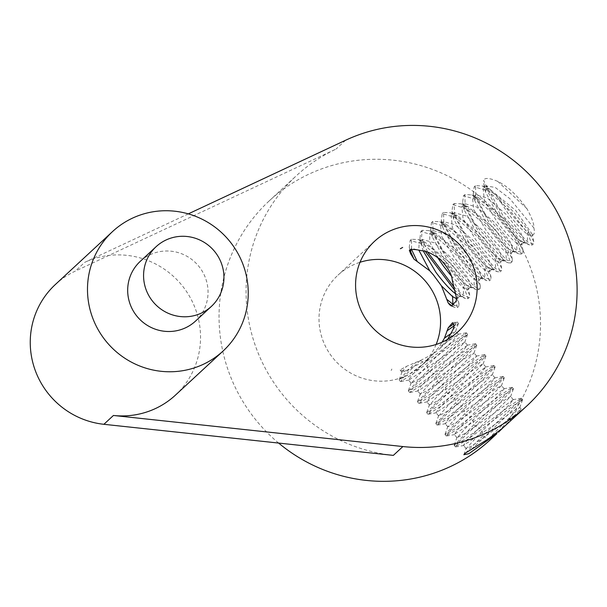 <?xml version="1.0" encoding="UTF-8"?>
<svg xmlns="http://www.w3.org/2000/svg" width="607" height="607" viewBox="0 0 607 607"><rect width="100%" height="100%" fill="white"/><g stroke="black" fill="none" stroke-linecap="round" stroke-linejoin="round"><path stroke-width="0.46" stroke-dasharray="3.04 2.28" d="M55.336 284.539A81.376 79.502 -132.8 0 1 75.23 271.154L336.028 149.094A162.744 159.011 -132.8 0 0 296.246 175.855A162.744 159.011 -132.8 0 0 255.13 345.042A162.744 159.011 -132.8 0 0 393.351 455.387M188.291 213.876L84.768 262.323L75.23 271.154M175.446 395.127A81.376 79.502 47.2 0 0 186.167 291.011A81.376 79.502 47.2 0 0 84.768 262.323M195.507 321.103A40.684 39.751 47.2 0 0 197.032 264.242A40.684 39.751 47.2 0 0 140.217 261.397M278.628 443.064A162.744 159.011 -132.8 0 1 269.22 200.887A162.744 159.011 -132.8 0 1 496.465 212.268A162.744 159.011 -132.8 0 1 490.357 439.718M502.755 427.996L520.927 408.739C521.686 409.08 517.445 413.891 508.211 423.185M526.959 208.717L497.694 181.372C507.444 186.114 517.194 195.234 526.959 208.717C531.884 217.822 534.206 224.241 533.91 227.982C534.623 231.51 534.479 233.71 533.477 234.59C531.254 236.555 523.151 228.809 509.159 211.342L498.157 198.087L485.6 184.869L483.635 180.37L483.938 184.68L501.39 216.517L526.269 243.043L529.547 244.947L532.051 245.069L527.749 233.042L509.804 210.341L487.945 190.909L474.196 186.789L473.27 193.61L490.722 225.447L515.601 251.973L518.879 253.878L521.383 253.999L517.081 241.973L499.129 219.271L477.277 199.84L463.528 195.72L462.602 202.541L480.054 234.378L504.933 260.904L508.211 262.808L510.715 262.93L506.413 250.903L488.46 228.202L466.608 208.778L452.86 204.65L451.934 211.471L469.378 243.316L494.257 269.834L497.543 271.739L500.047 271.86L495.737 259.842L477.792 237.132L455.933 217.708L442.192 213.588L441.266 220.402L458.71 252.246L483.589 278.765L486.875 280.669L489.371 280.791L485.069 268.772L467.124 246.063L445.265 226.639L431.524 222.519L430.591 229.332L448.042 261.177L472.921 287.695L476.199 289.6L478.703 289.721L474.401 277.702L456.456 255.001L434.597 235.569L420.848 231.449L419.923 238.263L425.355 251.526M497.694 181.372C489.318 177.874 484.629 177.54 483.635 180.37M436.122 344.465A61.535 60.123 -132.8 0 1 421.599 365.46A61.535 60.123 -132.8 0 1 391.029 380.384A61.535 60.123 -132.8 0 1 325.663 346.741A61.535 60.123 -132.8 0 1 337.978 275.146A61.535 60.123 -132.8 0 1 360.019 262.277M447.64 339.359L439.574 348.805L433.17 353.964L420.09 360.641L405.931 366.59L400.066 370.012L401.568 370.627L406.273 370.551L428.178 359.359L438.535 347.644L442.116 342.173M391.174 370.467L391.879 369.041M514.751 415.218L471.7 446.039L466.184 448.641L482.125 431.069L508.454 405.522L513.325 399.702L465.417 433.254L457.025 437.746L472.959 420.173L499.288 394.618L504.167 388.799L456.259 422.351L447.86 426.85L463.794 409.27L490.122 383.723L495.001 377.903L447.093 411.455L438.694 415.947L454.628 398.374L480.956 372.827L485.835 367.007L437.928 400.559L429.528 405.051L445.462 387.478L471.791 361.924L476.67 356.104L428.762 389.664L420.363 394.155L436.304 376.575L462.633 351.028L467.504 345.208L419.596 378.76L411.197 383.252L427.138 365.68L453.467 340.132L458.338 334.313L438.535 347.644M488.332 438.944L519.767 407.358L511.845 412.1L493.658 425.31L463.46 445.401L467.382 439.961L510.601 396.454L502.687 401.197L484.5 414.414L454.294 434.498L458.217 429.066L501.435 385.559L493.521 390.301L475.334 403.511L445.128 423.603L449.051 418.162L492.269 374.656L484.356 379.405L466.168 392.615L435.963 412.707L439.885 407.267L483.104 363.76L475.19 368.502L457.003 381.72L426.804 401.804L430.727 396.371L473.938 353.107L466.024 357.606L447.837 370.816L418.094 390.984L417.639 390.908L421.562 385.468L464.772 342.211L456.859 346.711L438.671 359.921L408.928 380.081L408.473 380.012L412.396 374.572L433.17 353.964M465.607 452.966L483.066 435.553L518.59 401.788L521.421 398.26L509.895 405.871L464.272 439.673L454.218 445.477L473.9 424.657L500.563 399.535L509.425 390.885L512.255 387.365L500.737 394.975L455.106 428.777L445.052 434.574L464.734 413.762L491.397 388.632L500.259 379.99L503.097 376.469L491.571 384.072L445.94 417.882L435.887 423.678L455.569 402.858L482.239 377.736L491.093 369.094L493.931 365.566L482.406 373.176L436.774 406.978L426.721 412.783L446.411 391.963L473.073 366.84L481.928 358.191L484.765 354.67L473.24 362.28L427.609 396.083L417.563 401.88L437.245 381.067L463.907 355.937L472.77 347.295L475.6 343.774L464.074 351.377L418.451 385.187L408.397 390.984L428.079 370.164L454.742 345.042L463.604 336.399L466.434 332.871L454.909 340.481L409.285 374.284L399.239 379.678L415.734 362.303M471.548 449.248L509.926 412.692L522.566 399.626L513.105 405.726L467.982 439.233L455.364 446.835L460.311 440.485L500.767 401.796L513.401 388.73L503.939 394.831L458.816 428.337L446.198 435.94L451.145 429.581L491.602 390.893L504.242 377.827L494.773 383.928L449.65 417.434L437.032 425.037L441.979 418.686L482.436 379.997L495.077 366.932L485.608 373.032L440.485 406.538L428.269 414.209L432.814 407.79L473.27 369.102L485.911 356.036L476.442 362.136L431.319 395.635L419.103 403.306L423.648 396.887L464.105 358.198L476.745 345.322L467.276 351.233L422.153 384.739L409.937 392.41L414.482 385.991L454.939 347.303L467.58 334.427L458.11 340.337L412.988 373.844L400.772 381.515L405.309 375.103L420.021 360.664M533.91 227.982L509.797 198.618L495.236 187.472L486.359 185.901L485.524 191.987L500.085 218.945C507.771 229.15 514.334 236.298 519.774 240.387L522.619 242.102L524.402 242.185L520.616 232.451L505.563 213.892L487.277 198.041L475.691 194.832L474.849 200.917L489.409 227.875C497.095 238.081 503.666 245.228 509.106 249.318L511.951 251.032L513.734 251.116L509.948 241.381L494.895 222.822L476.609 206.972L465.023 203.762L464.18 209.847L478.741 236.806C486.427 247.011 492.99 254.158 498.438 258.248L501.283 259.963L503.066 260.046L499.273 250.312L484.219 231.753L465.933 215.902L454.355 212.693L453.512 218.778L468.073 245.744C475.759 255.942 482.322 263.089 487.77 267.179L490.608 268.893L492.391 268.977L488.605 259.242L473.551 240.691L455.265 224.833L443.679 221.623L442.844 227.716L457.405 254.674C465.091 264.872 471.654 272.019 477.102 276.109L479.94 277.824L481.723 277.907L477.937 268.173L462.883 249.621L444.597 233.763L433.011 230.554L432.176 236.647L446.737 263.605C454.423 273.803 460.986 280.95 466.426 285.04L469.272 286.754L471.055 286.838L467.269 277.103L452.215 258.552L433.929 242.694L422.343 239.484L421.501 245.577L423.284 251.032M498.157 198.087L507.573 212.678C515.26 222.875 521.83 230.023 527.271 234.112L531.899 235.911L532.127 234.143L515.715 210.477L489.325 188.8L483.187 188.557L484.356 200.651L496.905 221.608C504.592 231.806 511.155 238.953 516.603 243.043L521.223 244.841L521.459 243.073L505.047 219.408L478.657 197.73L472.512 197.487L473.688 209.582L486.237 230.539C493.923 240.736 500.487 247.884 505.935 251.973L510.555 253.772L510.791 252.004L494.379 228.338L467.989 206.668L461.844 206.418L463.02 218.512L475.569 239.469C483.255 249.667 489.819 256.814 495.259 260.904L499.887 262.702L500.115 260.934L483.711 237.269L457.314 215.599L451.176 215.348L452.352 227.443L464.894 248.4C472.58 258.605 479.151 265.745 484.591 269.834L489.219 271.64L489.447 269.865L473.035 246.199L446.646 224.529L440.507 224.279L441.676 236.373L454.226 257.33C461.912 267.535 468.483 274.675 473.923 278.765L478.551 280.571L478.779 278.795L462.367 255.13L435.978 233.46L429.839 233.209L429.657 241.715L437.366 257.163M485.6 184.869L503.469 216.395L527.604 241.927L533.386 243.953L533.705 241.465L527.468 229.454L513.772 212.109L496.958 195.644L482.406 185.962L475.531 185.674L475.812 196.554L486.442 216.358L516.936 250.858L522.718 252.884L523.037 250.395L516.8 238.384L503.104 221.039L486.283 204.574L471.738 194.893L464.863 194.604L465.137 205.485L475.774 225.288L506.261 259.788L512.05 261.814L512.369 259.326L506.132 247.315L492.436 229.977L475.615 213.505L461.07 203.823L454.195 203.535L454.468 214.415L465.106 234.226L495.593 268.719L501.374 270.745L501.701 268.256L495.464 256.245L481.768 238.908L464.947 222.435L450.402 212.754L443.527 212.465L443.8 223.346L454.438 243.157L484.925 277.649L490.706 279.675L491.033 277.187L484.796 265.183L471.1 247.838L454.279 231.366L439.734 221.684L432.852 221.396L433.132 232.284L443.763 252.087L474.257 286.58L480.038 288.606L480.365 286.125L474.12 274.114L460.425 256.769L443.603 240.296L429.058 230.614L422.184 230.334L421.47 238.035L427.692 252.231M406.273 370.551L402.031 372.357L402.039 371.894L406.417 366.423M446.191 341.4L455.607 331.316L451.191 333.41M453.201 329.26L458.414 323.523L454.142 325.747M454.142 325.8L457.268 321.976L453.854 323.797M402.669 247.451L400.764 248.263M451.153 275.806L463.255 287.703L467.883 289.501L468.111 287.726L451.699 264.06L425.31 242.39L419.164 242.14L418.8 250.046M453.99 287.028L463.589 295.51L469.37 297.536L469.689 295.055L463.452 283.044L449.757 265.699L432.935 249.227L418.39 239.545L411.516 239.264L411.599 249.598M454.362 289.843L462.253 296.626L465.531 298.53L468.035 298.652L463.733 286.633L445.781 263.931L423.929 244.5L410.18 240.38L409.255 247.201L410.499 251.381M455.394 293.705L458.604 295.685L460.387 295.768L459.279 290.601L452.215 279.888M421.918 250.782L411.675 248.415L410.787 249.743M456.403 298.614L457.208 298.432L457.443 296.664L454.393 290.229M454.059 305.207L458.702 306.467L459.021 303.986L456.434 297.893M452.496 306.178L454.863 307.461L457.367 307.582L456.206 301.14M345.573 140.263L336.028 149.094M482.049 430.697L483.066 435.553L484.211 436.919L488.923 438.869M519.243 240.167L526.269 243.043L527.604 241.927L527.24 233.467M427.055 365.308L428.079 370.164L429.225 371.53L433.929 373.48M420.059 360.626L424.771 362.584M455.227 293.75L462.253 296.626L463.589 295.51L463.224 287.058M472.883 419.801L473.9 424.657L475.046 426.015L479.758 427.973M463.718 408.906L464.734 413.762L465.88 415.12L470.592 417.077M508.575 249.098L515.601 251.973L516.936 250.858L516.572 242.398M436.221 376.203L437.245 381.067L438.391 382.425L443.095 384.383M476.563 275.889L483.589 278.765L484.925 277.649L484.568 269.197M465.895 284.82L472.921 287.695L474.257 286.58L473.892 278.127M454.552 398.002L455.569 402.858L456.714 404.224L461.426 406.174M497.899 258.028L504.933 260.904L506.261 259.788L505.904 251.328M445.386 387.107L446.411 391.963L447.556 393.321L452.261 395.278M487.231 266.959L494.257 269.834L495.593 268.719L495.236 260.259M269.22 200.887L296.246 175.855M374.549 241.29L337.978 275.146M458.164 331.597L439.574 348.805M428.178 359.359L421.599 365.46M520.927 408.739L519.767 407.358M466.184 448.641L463.46 445.401M463.839 454.726L466.191 448.186M486.359 185.901L483.187 188.557M533.477 234.59L531.899 235.911M485.524 191.987L483.938 184.68M402.031 372.357L400.066 370.012M466.252 332.841L458.095 334.267M399.239 379.678L402.039 371.894M458.338 334.313L455.614 331.065M458.414 323.523L455.607 331.316M457.268 321.976L458.414 323.334M452.496 322.749L457.086 321.945M467.504 345.208L464.78 341.961M411.197 383.252L408.473 380.012M467.58 334.427L464.772 342.211M400.772 381.515L408.928 380.081M466.434 332.871L467.58 334.237M399.231 380.088L400.377 381.446M422.343 239.484L419.164 242.14M471.055 286.838L467.883 289.501M469.689 295.055L468.111 287.726M418.39 239.545L425.31 242.39M468.035 298.652L469.37 297.536M410.18 240.38L411.516 239.264M458.604 295.685L465.531 298.53M409.255 247.201L410.749 254.105M411.675 248.415L409.353 250.357M460.387 295.768L457.208 298.432M459.021 303.986L457.443 296.664M457.367 307.582L458.702 306.467M451.373 306.027L454.863 307.461M521.238 398.23L513.082 399.656M454.226 445.068L457.025 437.283M513.325 399.702L510.601 396.454M457.025 437.746L454.294 434.498M513.401 388.912L510.593 396.705M446.6 436.001L454.749 434.574M522.566 399.816L519.759 407.601M455.766 446.904L463.915 445.477M521.421 398.26L522.566 399.626M454.218 445.477L455.364 446.835M475.691 194.832L472.512 197.487M524.402 242.185L521.223 244.841M533.705 241.465L532.127 234.143M482.406 185.962L489.325 188.8M522.619 242.102L529.547 244.947M474.849 200.917L473.27 193.61M532.051 245.069L533.386 243.953M474.196 186.789L475.531 185.674M475.41 343.744L467.261 345.171M408.397 390.582L411.205 382.789M476.67 356.104L473.938 352.864M420.363 394.155L417.639 390.908M476.745 345.322L473.938 353.107M409.937 392.41L418.094 390.984M475.6 343.774L476.745 345.133M408.397 390.984L409.543 392.342M479.94 277.824L486.875 280.669M432.176 236.647L430.591 229.332M469.272 286.754L476.199 289.6M421.501 245.577L419.923 238.263M480.365 286.125L478.779 278.795M429.058 230.614L435.978 233.46M433.011 230.554L429.839 233.209M481.723 277.907L478.551 280.571M478.703 289.721L480.038 288.606M420.848 231.449L422.184 230.334M512.073 387.334L503.916 388.761M445.06 434.172L447.86 426.387M504.167 388.799L501.435 385.559M447.86 426.85L445.128 423.603M504.235 378.017L501.435 385.802M437.435 425.105L445.584 423.678M512.255 387.365L513.401 388.73M445.052 434.574L446.198 435.94M465.023 203.762L461.844 206.418M513.734 251.116L510.555 253.772M523.037 250.395L521.459 243.073M471.738 194.893L478.657 197.73M511.951 251.032L518.879 253.878M464.18 209.847L462.602 202.541M521.383 253.999L522.718 252.884M463.528 195.72L464.863 194.604M484.576 354.64L476.427 356.066M417.563 401.477L420.37 393.693M485.835 367.007L483.104 363.76M429.528 405.051L426.804 401.804M485.911 356.218L483.104 364.01M419.103 403.306L427.26 401.88M484.765 354.67L485.911 356.036M417.563 401.88L418.709 403.245M489.371 280.791L490.706 279.675M431.524 222.519L432.852 221.396M490.608 268.893L497.543 271.739M442.844 227.716L441.266 220.402M491.033 277.187L489.447 269.865M439.734 221.684L446.646 224.529M443.679 221.623L440.507 224.279M492.391 268.977L489.219 271.64M502.907 376.439L494.758 377.865M435.894 423.276L438.702 415.484M495.001 377.903L492.269 374.656M438.694 415.947L435.963 412.707M495.069 367.121L492.269 374.906M428.269 414.209L436.418 412.775M503.097 376.469L504.242 377.827M435.887 423.678L437.032 425.037M454.355 212.693L451.176 215.348M503.066 260.046L499.887 262.702M512.369 259.326L510.791 252.004M461.07 203.823L467.989 206.668M501.283 259.963L508.211 262.808M453.512 218.778L451.934 211.471M510.715 262.93L512.05 261.814M452.86 204.65L454.195 203.535M493.741 365.535L485.592 366.962M426.729 412.373L429.536 404.588M493.931 365.566L495.077 366.932M426.721 412.783L427.867 414.141M500.047 271.86L501.374 270.745M442.192 213.588L443.527 212.465M501.701 268.256L500.115 260.934M450.402 212.754L457.314 215.599"/><path stroke-width="0.91" d="M188.291 213.876L345.573 140.263A162.744 159.011 -132.8 0 1 548.364 197.639A162.744 159.011 -132.8 0 1 526.929 405.855A162.744 159.011 -132.8 0 1 402.889 446.555L113.433 415.469L103.888 424.301A81.376 79.502 -132.8 0 1 34.781 369.132A81.376 79.502 -132.8 0 1 55.336 284.539L112.576 231.54A81.376 79.502 47.2 0 0 96.285 326.209A81.376 79.502 47.2 0 0 182.73 370.702A81.376 79.502 47.2 0 0 223.148 350.96A81.376 79.502 47.2 0 0 226.199 237.231A81.376 79.502 47.2 0 0 112.576 231.54M103.888 424.301L393.351 455.387L402.889 446.555M113.433 415.469A81.376 79.502 47.2 0 0 135.027 414.862A81.376 79.502 47.2 0 0 175.446 395.127L223.148 350.96M427.601 346.529A61.535 60.123 -132.8 0 1 362.227 312.878A61.535 60.123 -132.8 0 1 374.549 241.29A61.535 60.123 -132.8 0 1 460.478 245.592A61.535 60.123 -132.8 0 1 458.164 331.597A61.535 60.123 -132.8 0 1 427.601 346.529M156.12 246.677L140.217 261.397A40.684 39.751 47.2 0 0 132.076 308.728A40.684 39.751 47.2 0 0 175.294 330.974A40.684 39.751 47.2 0 0 195.507 321.103L211.403 306.383A40.684 39.751 47.2 0 0 212.928 249.523A40.684 39.751 47.2 0 0 156.12 246.677A40.684 39.751 47.2 0 0 147.971 294.008A40.684 39.751 47.2 0 0 191.197 316.255A40.684 39.751 47.2 0 0 211.403 306.383M496.807 433.747L468.847 453.679L496.807 433.747L490.357 439.718A162.744 159.011 -132.8 0 1 409.528 479.204A162.744 159.011 -132.8 0 1 278.628 443.064M498.484 432.176L502.755 427.996M468.847 453.679L463.839 454.726L465.607 452.966L488.62 438.747M526.929 405.855L502.528 428.185L488.332 438.944M360.019 262.277A61.535 60.123 -132.8 0 1 423.906 279.455A61.535 60.123 -132.8 0 1 436.122 344.465M447.64 339.359L453.201 329.26L454.142 325.8L452.496 322.749L448.247 327.757L444.468 338.107L442.116 342.173M402.669 247.451L400.347 248.726L402.669 247.451M449.734 304.805L448.156 302.878L441.426 285.821L433.33 274.819L429.786 270.813L414.012 259.181L410.696 253.809L409.353 250.357C410.969 249.06 415.158 249.196 421.918 250.782C426.675 250.934 432.943 253.954 440.712 259.826C447.928 267.543 451.767 274.227 452.215 279.888L456.434 297.893L456.206 301.14L451.373 306.027L449.734 304.805L452.496 306.178M410.749 254.105L410.787 249.743M451.191 333.41L444.468 338.107M454.142 325.747L446.957 330.898M453.854 323.797L448.247 327.757M423.284 251.032L436.061 272.535C443.747 282.733 450.318 289.88 455.758 293.97M418.8 250.046L429.786 270.813M437.366 257.163L443.558 266.261L451.153 275.806M411.599 249.598L417.252 261.571M410.499 251.381L414.012 259.181M441.426 285.821L452.587 296.633L456.403 298.614M446.608 299.175L454.059 305.207M448.156 302.878L451.585 305.564L452.913 304.441L452.556 295.988M425.355 251.526L454.362 289.843M427.692 252.231L453.99 287.028"/></g></svg>
